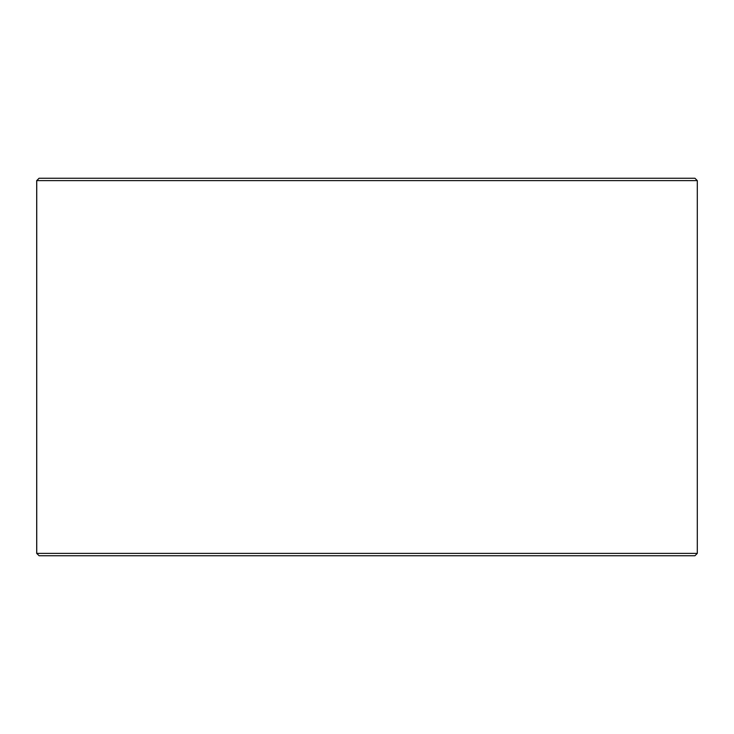 <?xml version="1.0" encoding="UTF-8"?>
<svg xmlns="http://www.w3.org/2000/svg" width="734" height="734" viewBox="0 0 734 734"><rect width="100%" height="100%" fill="white"/><g stroke="black" fill="none" stroke-linecap="round" stroke-linejoin="round"><path stroke-width="1.1" d="M36.746 553.381L39.113 555.739L36.7 553.381L36.7 180.619L39.058 178.261L694.942 178.261L697.3 180.619L36.746 180.619L36.746 553.381L697.3 553.381L697.3 180.619M39.113 178.261L36.746 180.619M39.113 555.739L694.942 555.739L697.3 553.381"/></g></svg>
